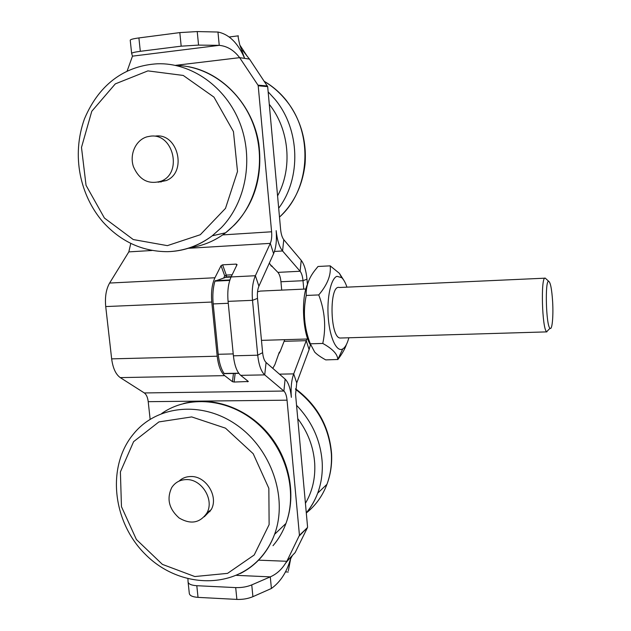<?xml version="1.0" encoding="UTF-8"?>
<svg xmlns="http://www.w3.org/2000/svg" width="631" height="631" viewBox="0 0 631 631"><rect width="100%" height="100%" fill="white"/><g stroke="black" fill="none" stroke-linecap="round" stroke-linejoin="round"><path stroke-width="0.95" d="M186.405 479.584C201.683 478.953 214.54 499.807 206.944 512.964C199.972 523.075 190.704 524.747 179.125 517.988C168.934 508.917 166.474 498.766 171.742 487.55C175.173 482.376 180.056 479.718 186.405 479.584M178.983 481.153C182.256 478.109 186.216 476.563 190.87 476.523C206.037 475.884 218.783 496.55 211.235 509.611L204.318 516.75M150.336 136.193C173.123 132.715 182.848 172.799 161.339 181.089C148.64 184.922 139.325 180.08 133.393 166.576C129.308 154.248 135.846 139.869 147.133 136.793L150.336 136.193M155.321 136.091C177.934 132.644 187.557 172.366 166.205 180.584L158.089 182.209M161.063 182.059L160.164 181.578M310.626 345.22C302.691 333.452 300.932 297.793 307.628 283.942M346.963 287.16C345.425 282.68 343.674 279.501 341.694 277.632L336.97 276.315C330.873 278.35 326.621 298.124 328.301 318.205C329.887 338.334 336.836 352.532 342.743 348.951C345.26 347.429 347.295 343.706 348.856 337.766M544.853 278.184L339.352 287.499C329.114 284.092 329.847 337.404 340.085 338.035L341.245 337.995M330.171 265.848L318.016 266.479L315.319 269.823C308.796 277.932 305.775 286.474 306.24 295.458C302.841 311.832 304.197 327.946 310.318 343.792L314.68 352.074C316.936 354.464 320.627 357.075 325.738 359.891L337.782 359.489C337.64 354.236 332.64 348.888 322.772 343.445C326.251 327.189 324.91 311.012 318.75 294.922C327.434 284.684 331.243 274.99 330.171 265.848L339.375 273.31L343.627 279.975M346.387 344.597C344.92 348.951 342.057 353.959 337.798 359.607M310.318 343.792L322.772 343.445M306.24 295.458L318.75 294.922M546.107 278.934L545.192 278.105C540.593 276.055 542.029 329.272 546.659 331.732L548.505 329.832M262.188 340.346L261.471 340.432M257.535 291.79L260.343 291.08L305.869 289.022M552.614 301.397C553.513 316.036 552.164 330.605 550.019 328.278C546.052 326.03 544.79 279.628 548.725 281.316C550.492 282.459 551.786 289.156 552.614 301.397M232.169 274.785L226.277 275.084L222.609 264.831L236.215 264.097L237.082 264.586L231.112 276.946C228.264 283.264 227.255 291.396 228.075 301.366L233.407 355.805C234.519 365.491 236.94 371.998 240.687 375.342L248.354 381.495L234.125 382.039L235.15 373.449M222.609 264.831L221.047 265.667L224.723 275.913L226.277 275.084M224.723 275.913L223.69 277.995M307.423 284.431L306.958 279.162C306.098 270.447 304.181 264.168 301.216 260.319L283.784 239.685L282.57 250.98C279.288 246.879 277.159 240.095 276.157 230.654C276.914 240.103 276.062 247.778 273.609 253.662L258.907 286.174C257.574 289.361 257.109 293.423 257.511 298.384L262.622 352.666C263.151 357.493 264.302 360.766 266.077 362.486L264.72 374.885L283.887 391.046C285.52 392.592 286.577 395.645 287.05 400.18L299.441 535.262L286.837 561.282L295.15 552.575L307.471 527.587L299.441 535.262M310.476 344.613L309.103 349.613L296.72 382.907L293.699 373.883C291.427 380.335 290.646 388.152 291.356 397.341C290.434 388.349 288.351 382.268 285.117 379.097L266.077 362.486M150.139 419.276L148.214 401.679C147.67 397.333 146.368 394.43 144.318 392.947L283.887 391.046L285.117 379.097M197.227 31.566L179.819 32.599L181.184 46.173L198.56 45.101L197.227 31.566L217.963 32.031C229.132 34.319 238.021 43.105 244.631 58.383L239.646 57.658C233.959 50.212 227.16 46.11 219.241 45.345L198.56 45.101M181.184 46.173L140.311 51.316C134.577 52.073 131.69 52.799 131.65 53.493L132.478 56.151L219.241 45.345L217.963 32.031M140.311 51.316L138.899 37.931C133.157 38.712 130.27 39.493 130.231 40.266L131.642 53.422M251.753 584.898C246.895 586.877 241.539 587.777 235.694 587.603L236.877 599.411C242.722 599.608 248.062 598.693 252.913 596.674L251.753 584.898L270.289 576.868L271.401 588.478L252.913 596.674M188.101 582.097L189.308 593.408C189.655 595.656 192.565 596.973 198.031 597.376L236.877 599.411M198.031 597.376L196.801 585.71C191.327 585.331 188.417 584.054 188.07 581.869L187.928 578.895M233.446 373.481L232.468 381.676L224.668 375.642C220.818 372.322 218.334 365.846 217.206 356.215L211.787 302.052C210.959 292.145 212.008 284.045 214.942 277.758L221.047 265.667M232.468 381.676L234.125 382.039M130.759 243.487L128.827 251.879L109.613 283.051C106.126 289.156 104.825 296.996 105.724 306.563L211.787 302.052M228.075 301.366L252.51 300.324C251.706 290.284 252.66 282.081 255.374 275.731L270.297 243.369C271.543 240.427 271.977 236.562 271.598 231.782L258.205 85.784L267.678 86.621L249.497 59.093L244.631 58.383L239.819 45.03L247.084 56.072L242.62 50.33M224.668 375.642L120.261 377.606C115.773 374.412 112.902 368.165 111.655 358.865L105.724 306.563M257.511 298.384L252.51 300.324L257.724 355.198C258.797 364.955 261.131 371.517 264.72 374.885L240.687 375.342M120.261 377.606L144.318 392.947M196.801 585.71L235.694 587.603M271.401 588.478C280.937 581.601 287.484 571.071 291.033 556.881L288.359 570.692M258.529 560.162L286.837 561.282L285.425 563.388C281.505 569.683 276.457 574.178 270.289 576.868L236.428 575.354M127.099 71.145L132.478 56.151M138.899 37.931L179.819 32.599M267.457 85.99L257.976 85.138L258.205 85.784M257.976 85.138L239.646 57.658L175.434 65.356M226.695 275.061L225.795 277.325L214.934 281.142C212.986 287.823 212.402 295.411 213.183 303.921L218.216 354.291C219.123 362.628 221.087 369.017 224.115 373.473L238.826 373.355L224.352 373.655M284.755 339.675L280.132 351.53L279.265 352.303L274.919 364.552L272.805 368.354M270.486 264.791L277.924 272.379C279.486 274.256 280.495 277.38 280.945 281.757L281.71 290.118M272.276 266.195L271.33 266.187L269.35 263.08M280.132 351.53L278.863 353.825M283.784 239.685C282.167 237.595 281.11 234.219 280.621 229.55L267.678 86.621M279.446 374.151L293.699 373.883L306.256 340.669L284.226 341.316M306.761 339.021L306.256 340.669L309.103 349.613M303.756 289.116L303.014 280.7C302.572 276.291 301.602 273.144 300.104 271.251L301.216 260.319M274.461 251.446L282.57 250.98L300.104 271.251L277.924 272.379M238.352 35.951L238.297 35.841C237.792 35.525 238.305 38.586 239.819 45.03M249.497 59.093L247.084 56.072M296.72 382.907L295.576 394.549L307.573 527.003M209.169 511.228L209.989 511.67M287.05 400.18L148.214 401.679M247.683 380.935L247.581 381.818M236.215 264.097L236.696 265.477M109.613 283.051L214.942 277.758M231.112 276.946L255.374 275.731L258.907 286.174M111.655 358.865L217.206 356.215M233.407 355.805L257.724 355.198L262.622 352.666M188.243 248.306L270.297 243.369L273.609 253.662M128.827 251.879L151.984 250.491M222.727 234.898L271.598 231.782M231.261 276.63L226.103 276.891M238.715 373.189L224.115 373.473M229.897 279.959L215.266 280.677M214.934 281.142L229.755 280.416M213.183 303.921L228.264 303.29M225.795 277.325L231.056 277.056M218.216 354.291L233.225 353.904M299.339 535.853L307.471 527.587M306.958 279.162L303.014 280.7L280.945 281.757M190.112 247.644C203.016 245.869 214.855 240.916 225.63 232.784L234.558 224.825C258.087 200.626 266.25 159.604 253.504 124.835C240.805 90.052 208.648 65.813 175.844 65.443M221.363 227.633C245.845 202.354 253.922 159.091 239.867 122.966C225.866 86.818 191.477 62.54 157.395 63.786C127.541 65.514 100.14 81.636 84.42 118.967C71.271 155.881 80.105 195.279 102.829 221.844C120.773 241.634 142.369 251.588 167.601 251.682C183.842 251.114 198.718 245.814 212.237 235.805L221.363 227.633M170.181 251.572C185.498 250.649 199.514 245.396 212.237 235.805L225.63 232.784C249.182 213.791 263.861 184.26 258.813 143.805C253.007 105.716 223.003 72.533 187.549 66.539M104.423 218.05L133.267 239.551L167.365 245.64L200.303 234.724L225.496 208.372L237.508 171.49L233.446 131.579L213.964 97.119L183.242 75.444L147.914 70.885L115.307 83.884L91.763 111.301L81.486 147.433L86.045 185.34L104.423 218.05M279.494 217.072C310.302 189.923 313.978 133.543 285.867 100.148C279.722 92.56 272.592 86.36 264.492 81.557M278.689 208.206C301.318 178.25 300.096 129.536 275.132 99.501L268.151 91.842M277.577 195.894C292.737 168.248 289.432 129.497 269.279 104.336M297.753 418.613C307.952 432.203 313.607 447.198 314.719 463.588C315.461 478.282 312.361 491.517 305.428 503.293M296.546 405.307C312.037 421.484 320.587 440.43 322.189 462.144C322.78 473.076 321.282 483.409 317.701 493.15C314.948 500.525 311.154 507.127 306.303 512.979C315.626 505.534 322.512 495.99 326.937 484.332C330.455 474.804 331.93 464.7 331.37 454.028C329.106 427.337 317.156 405.749 295.505 389.272M254.214 554.972L227.562 573.366L194.805 576.545L162.404 564.382L136.391 539.513L121.46 506.669L120.395 471.893L133.598 441.668L158.909 421.918L191.706 416.917L225.496 428.165L253.205 453.721L268.845 488.323L269.121 524.613L254.214 554.972M161.694 413.502C188.196 394.793 228.611 398.303 257.196 423.259C285.859 448.081 298.006 490.902 285.961 523.454L274.58 534.323C271.314 542.999 266.755 550.689 260.903 557.394C232.2 590.316 178.289 587.556 145.548 554.546C112.357 522.042 106.245 466.057 133.867 433.529C156.93 405.315 201.983 400.606 236.57 424.892C271.306 448.893 288.146 497.78 274.58 534.323C271.448 542.873 267.039 550.461 261.36 557.07C255.366 563.988 248.354 569.462 240.324 573.5M183.653 403.469C211.961 396.039 245.704 407.508 267.497 432.716C289.274 457.917 296.767 494.625 285.961 523.454C282.885 531.807 278.571 539.213 273.002 545.689M262.89 555.225L262.464 555.556M211.235 509.611L206.944 512.964M166.205 180.584L161.339 181.089M341.694 277.632L339.375 273.31M342.743 348.951L337.782 359.489M340.085 338.035L546.872 331.882M261.463 340.369L307.739 338.997M548.725 281.316L545.192 278.105M550.019 328.278L546.659 331.732M289.597 558.388L285.425 563.388M299.386 535.735L307.518 527.469M238.195 35.849L229.424 36.961M285.401 571.899L288.288 572.025M292.461 555.39L290.449 559.105M279.494 217.103C293.975 203.466 302.501 185.782 305.065 164.036C306.816 140.153 300.506 118.873 286.151 100.219C279.912 92.536 272.663 86.273 264.413 81.431M306.287 512.845C311.115 507.016 314.924 500.454 317.701 493.15L326.937 484.332C330.557 474.701 332.111 464.519 331.583 453.768C329.382 426.808 317.369 405.149 295.545 388.783"/></g></svg>
